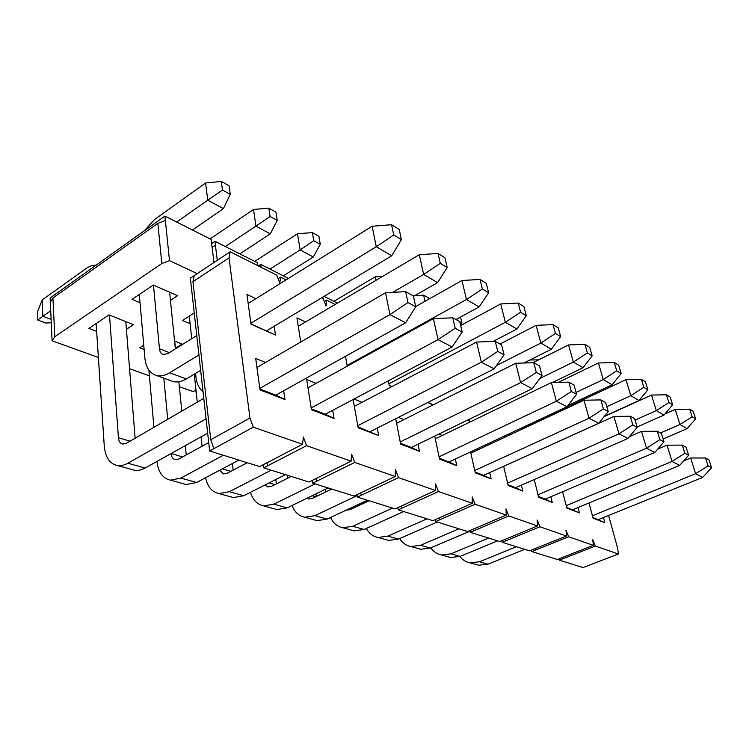 <?xml version="1.0" encoding="UTF-8"?>
<svg xmlns="http://www.w3.org/2000/svg" width="749" height="749" viewBox="0 0 749 749"><rect width="100%" height="100%" fill="white"/><g stroke="black" fill="none" stroke-linecap="round" stroke-linejoin="round"><path stroke-width="1.12" d="M286.109 279.854L280.622 277.111L279.789 283.085L276.821 275.201L230.158 251.786L229.007 257.918L249.969 418.036L253.274 427.173L302.54 444.288L303.326 436.976L306.547 445.683L351.094 461.159L351.59 454.109L354.726 462.423L395.21 476.486L395.463 469.689L398.515 477.637L435.459 490.473L435.506 483.901L438.483 491.522L472.329 503.291L472.216 496.933L475.109 504.255L506.24 515.069L505.978 508.917L508.796 515.958L537.52 525.938L537.145 519.975L539.889 526.762L566.478 536.003L565.991 530.217L568.669 536.761L593.348 545.338L592.777 539.729L595.389 546.049L618.365 554.026L583.04 567.555L559.344 560.158L559.007 558.81M593.348 545.338L557.247 559.503L531.809 551.554L531.462 550.094M302.54 444.288L259.65 466.58L209.654 450.973L190.358 278.141L230.158 251.786M351.094 461.159L309.037 482L263.714 467.853L263.292 464.689M311.322 408.86L325.309 414.253L452.153 346.984L462.189 332.069L459.774 321.649L452.789 317.782L455.195 328.268L462.189 332.069M316.087 383.357L306.669 379.471L311.462 409.759L334.063 418.457L325.309 414.253M334.063 418.457L332.706 410.33M553.052 413.794L552.49 413.514M335.149 304.469L326.611 300.18L326.03 306.004L323.137 298.439L321.761 297.746M618.365 554.026L617.719 548.577L608.581 515.452M603.441 517.531L604.855 522.708L593.086 518.177L588.995 502.982M578.05 507.522L579.473 512.934L566.843 508.075L562.602 491.719M521.763 429.336L521.444 428.063M526.425 425.722L526.996 425.994M550.777 496.756L552.219 502.439L538.615 497.205L534.234 479.538M508.983 433.896L509.292 435.169M505.36 437.013L503.805 436.321M521.407 485.165L522.858 491.138L508.178 485.492L503.646 466.309M470.747 421.659L467.432 420.189M475.905 449.391L477.488 450.046M489.696 472.628L491.147 478.929L475.259 472.816L470.578 451.89M433.044 404.937L427.67 402.531M438.858 434.092L442.228 435.478M455.336 459.025L456.787 465.7L439.541 459.062L434.72 436.105M391.811 386.653L389.246 385.52L388.338 380.829M398.393 417.371L403.88 419.637M418.008 444.232L419.44 451.329L400.64 444.091L395.706 418.728M347.218 366.205L345.458 356.327M354.015 399.03L362.001 402.335M377.29 428.063L378.694 435.637L358.125 427.726L353.125 399.507M300.742 342.012L296.932 317.941L305.526 321.976M274.171 326.283L275.463 335.046L251.018 324.205L246.945 294.46L255.915 298.673M283.674 390.781L284.966 399.554L260.025 389.957L255.699 358.406L265.53 362.469M259.894 389.012L275.819 395.163L284.966 399.554M250.981 323.914L275.463 335.046M378.694 435.637L357.975 426.855M395.21 476.486L354.005 496.044L312.726 483.152L312.296 480.381M312.726 483.152L316.836 481.13L315.9 478.602M316.836 481.13L354.726 462.423M360.55 492.936L361.402 495.192L398.515 477.637M356.955 494.64L357.376 497.093L361.402 495.192M357.376 497.093L395.126 508.88L435.459 490.473M401.38 506.024L402.157 508.047L438.483 491.522M397.803 507.663L398.215 509.844L402.157 508.047M398.215 509.844L432.866 520.667L472.329 503.291M438.867 518.027L439.579 519.853L475.109 504.255M435.309 519.591L435.712 521.557L439.579 519.853M435.712 521.557L467.638 531.518L506.24 515.069M473.387 529.075L474.042 530.732L508.796 515.958M469.876 530.564L470.26 532.342L474.042 530.732M470.26 532.342L499.77 541.555L537.52 525.938M505.303 539.271L505.903 540.787L539.889 526.762M501.83 540.703L502.204 542.313L505.903 540.787M502.204 542.313L529.562 550.852L566.478 536.003M534.88 548.717L535.432 550.103L568.669 536.761M531.809 551.554L535.432 550.103M562.368 557.49L562.883 558.763L595.389 546.049M559.344 560.158L562.883 558.763M538.437 496.484L545.253 499.115L654.795 452.462L663.96 441.854L661.376 433.493L657.313 431.237L659.888 439.644L663.96 441.854M552.219 502.439L545.253 499.115M505.509 436.939L504.011 436.227M508.009 484.743L515.64 487.693L627.896 438.465L637.23 427.314L634.646 418.663L630.237 416.219L632.821 424.917L637.23 427.314M522.858 491.138L515.64 487.693M470.981 421.547L467.676 420.077M475.091 472.039L483.667 475.353L598.723 423.269L608.225 411.529L605.641 402.569L600.848 399.91L603.422 408.917L608.225 411.529M491.147 478.929L483.667 475.353M433.287 404.816L427.885 402.419M439.373 458.257L449.026 461.983L566.956 406.735L576.608 394.33L574.043 385.042L568.809 382.14L571.375 391.484L576.608 394.33M456.787 465.7L449.026 461.983M392.064 386.521L389.199 385.248M400.481 443.258L411.37 447.462L532.239 388.665L542.042 375.521L539.505 365.887L533.775 362.703L536.303 372.393L542.042 375.521M419.44 451.329L411.37 447.462M324.326 301.547L326.611 300.18M278.132 278.675L280.622 277.111M263.714 467.853L267.899 465.681L266.869 462.835M253.274 427.173L209.654 450.973M267.899 465.681L306.547 445.683M194.253 275.566L192.942 281.68L229.007 257.918M213.914 448.651L210.75 439.71L192.942 281.68M210.75 439.71L249.969 418.036M579.473 512.934L566.665 507.373M604.855 522.708L592.908 517.493M705.502 457.976L708.058 465.85L711.55 467.751L708.994 459.914L705.502 457.976L690.644 457.985L695.643 473.724L708.058 465.85M592.44 515.752L695.643 473.724L702.721 477.403L711.55 467.751M516.37 546.733L479.397 561.797L487.974 564.194L524.721 549.345M598.339 519.591L702.721 477.403M487.974 564.194L478.592 565.223L475.989 564.512M683.687 460.878L690.644 457.985M459.895 556.488C462.564 559.934 465.925 562.05 469.979 562.845L479.397 561.797M682.32 445.112L684.895 453.248L688.659 455.298L686.093 447.2L682.32 445.112L667.003 445.187L672.031 461.431L684.895 453.248M566.216 505.659L672.031 461.431L679.661 465.401L688.659 455.298M488.638 538.082L450.973 553.82L460.129 556.385L497.579 540.872M572.742 509.723L679.661 465.401M460.129 556.385L450.608 557.499L447.977 556.779M657.613 449.194L667.003 445.187M430.797 547.856C433.521 551.732 437.051 554.101 441.395 554.962L450.973 553.82M629.357 436.714L641.509 431.377L657.313 431.237M641.509 431.377L646.556 448.174L659.888 439.644M538.025 494.808L646.556 448.174L654.795 452.462M458.922 528.803L420.545 545.291L430.357 548.043L470.007 531.153M430.357 548.043L420.685 549.242L418.017 548.511M399.685 538.54C402.428 542.931 406.145 545.59 410.827 546.527L420.545 545.291M503.656 466.355L613.927 416.444L630.237 416.219M613.927 416.444L618.964 433.811L632.821 424.917M507.625 483.114L618.964 433.811L627.896 438.465M426.977 518.823L387.888 536.134L398.431 539.093L437.294 522.044M398.431 539.093L388.609 540.394L385.922 539.645M384.265 520.34L403.748 511.576M360.812 503.309L361.027 504.517M366.355 528.457C369.088 533.457 372.983 536.462 378.03 537.473L387.888 536.134M470.859 453.145L583.995 400.228L600.848 399.91M583.995 400.228L589.014 418.223L603.422 408.917M474.744 470.494L589.014 418.223L598.723 423.269M392.56 508.084L352.77 526.285L364.117 529.468L403.683 511.558M364.117 529.468L354.155 530.882L351.44 530.133M353.032 506.961L353.228 508.168M346.272 510.125L349.98 509.685L369.088 500.753M325.216 489.369L325.637 491.999M330.562 517.484C333.249 523.223 337.312 526.641 342.77 527.736L352.77 526.285M435.291 438.848L551.386 382.57L568.809 382.14M551.386 382.57L556.357 401.221L571.375 391.484M439.064 456.806L556.357 401.221L566.956 406.735M357.123 495.632L314.87 515.658L327.126 519.094L367.403 500.229M327.126 519.094L317.042 520.639L314.299 519.881M315.863 493.909L316.275 496.54M306.912 498.272L308.71 499.021L312.249 498.488L331.676 489.069M287.12 475.156L287.56 478.255M292.054 505.5C294.6 512.119 298.832 516.033 304.749 517.241L314.87 515.658M396.596 423.307L515.724 363.265L533.775 362.703M515.724 363.265L520.63 382.627L536.303 372.393M400.219 441.929L520.63 382.627L532.239 388.665M315.048 483.882L273.872 504.161L287.148 507.888L328.109 487.955M287.148 507.888L276.933 509.563L274.181 508.805M275.772 479.519L276.372 483.901M264.865 485.043L267.87 486.962L271.447 486.382L291.192 476.43M246.412 462.451L246.496 463.088M250.512 492.318C252.825 500.023 257.197 504.554 263.629 505.893L273.872 504.161M495.276 341.347L497.757 351.421L504.077 354.857L501.587 344.849L495.276 341.347L476.579 342.068L481.364 362.188L497.757 351.421M357.769 425.704L481.364 362.188L494.143 368.845L504.077 354.857M271.204 470.185L229.363 491.681L243.79 495.726L285.425 474.632M370.296 431.611L494.143 368.845M243.79 495.726L233.473 497.57L230.711 496.812M232.387 463.528L233.173 470.091M219.672 470.269L223.567 473.892L227.19 473.246L247.226 462.704M354.343 406.361L476.579 342.068M194.272 374.21L197.296 402.11M201.069 436.845L202.09 446.217M205.61 477.731C207.529 486.784 211.995 492.065 219.026 493.582L229.363 491.681M307.998 387.823L433.399 318.681L452.789 317.782M433.399 318.681L438.025 339.634L455.195 328.268M311.181 407.933L438.025 339.634L452.153 346.984M223.324 455.242L180.883 478.087L196.613 482.496L238.865 460.092M196.613 482.496L186.22 484.528L183.449 483.76M174.714 341.104L175.491 348.8M178.842 381.793L181.81 411.107M185.312 445.627L186.258 454.943M170.987 453.613C171.455 457.049 172.916 459.062 175.369 459.661L179.011 458.94L208.718 442.565M167.729 419.281L163.825 378.17M148.873 370.081L153.938 427.295M156.962 461.44C158.254 472.188 162.758 478.433 170.472 480.184L180.883 478.087M405.658 291.633L407.962 302.559L415.742 306.8L413.42 295.939L405.658 291.633L385.529 292.756L389.929 314.599L407.962 302.559M259.809 388.394L389.929 314.599L405.63 322.772L415.742 306.8M206.078 418.869L127.873 463.228L145.1 468.05L207.67 433.165M275.819 395.163L405.63 322.772M145.1 468.05C141.467 470.044 137.985 470.793 134.642 470.288L131.89 469.529M125.795 321.593L135.12 438.231M109.504 315.086L118.426 437.716C118.791 441.376 120.215 443.511 122.705 444.11L126.356 443.314L203.784 398.346M256.944 367.459L385.529 292.756M96.069 265.212C92.801 265.034 89.374 266.204 85.807 268.741L42.159 299.974L42.852 316.275L50.717 310.741M96.134 323.568L104.261 446.039C105.3 457.302 109.682 463.8 117.406 465.532C120.748 466.028 124.231 465.26 127.873 463.228M42.159 299.974L37.45 311.94L37.778 320.038L42.852 316.275L51.119 319.392M37.778 320.038L45.839 323.044L51.269 322.763M689.679 409.169L692.123 416.716L695.634 418.86L693.19 411.341L689.679 409.169L675.195 409.394L679.989 424.477L692.123 416.716M660.431 432.969L679.989 424.477L687.095 428.634L695.634 418.86M663.071 438.989L687.095 428.634M664.943 413.925L675.195 409.394M526.847 362.919L526.528 361.692M529.88 360.007L538.756 359.848M666.413 394.77L668.876 402.559L672.649 404.853L670.186 397.11L666.413 394.77L651.499 395.069L656.311 410.621L668.876 402.559M635.077 420.095L656.311 410.621L663.951 415.096L672.649 404.853M637.127 426.958L663.951 415.096M604.097 416.631L651.499 395.069M641.35 379.266L643.812 387.289L647.885 389.77L645.423 381.784L641.35 379.266L625.977 379.649L630.798 395.687L643.812 387.289M606.83 406.698L630.798 395.687L639.047 400.518L647.885 389.77M604.377 416.285L639.047 400.518M521.557 428.54L625.977 379.649M614.274 362.507L616.736 370.802L621.146 373.489L618.683 365.24L614.274 362.507L598.423 362.993L603.226 379.556L616.736 370.802M576.084 392.41L603.226 379.556L612.148 384.78L621.146 373.489M567.901 405.518L612.148 384.78M558.239 382.402L598.423 362.993M460.551 317.024L461.918 322.885L460.541 324.944M461.918 322.885L459.783 321.705M457.096 320.16L456.834 319.046M584.932 344.353L587.385 352.919L592.169 355.831L589.706 347.311L584.932 344.353L568.566 344.943L573.341 362.067L587.385 352.919M539.842 378.479L573.341 362.067L583.022 367.731L592.169 355.831M552.444 382.542L583.022 367.731M532.988 362.731L568.566 344.943M414.749 295.64L423.644 295.153L428.803 298.055L429.027 299.048M424.992 301.323L423.644 295.153M553.015 324.607L555.449 333.474L560.664 336.647L558.23 327.828L553.015 324.607L536.115 325.338L540.844 343.042L555.449 333.474M496.456 365.587L540.844 343.042L551.376 349.212L560.664 336.647M523.897 363.012L551.376 349.212M500.079 344.016L536.115 325.338M375.998 280.313L375.296 276.774L333.914 301.323M375.296 276.774L382.767 276.315M518.186 303.055L520.592 312.239L526.294 315.713L523.888 306.584L518.186 303.055L500.716 303.935L505.36 322.276L520.592 312.239M388.918 383.816L505.36 322.276L516.876 329.026L526.294 315.713M493.095 341.432L516.876 329.026M460.672 325.534L500.716 303.935M480.025 279.443L482.375 288.964L488.629 292.775L486.279 283.309L480.025 279.443L461.946 280.501L466.468 299.516L482.375 288.964M347.077 365.409L466.468 299.516L479.107 306.921L488.629 292.775M455.944 319.523L479.107 306.921M269.996 269.088L300.143 249.923L297.475 233.763L312.352 232.602L318.877 236.272L320.291 244.324L313.307 257.01L283.309 275.81M415.695 306.566L461.946 280.501M297.475 233.763L254.735 261.392M320.291 244.324L313.747 240.691L300.143 249.923L313.307 257.01M313.747 240.691L312.352 232.602M438.025 253.452L440.29 263.33L447.2 267.533L444.915 257.712L438.025 253.452L419.29 254.726L423.644 274.462L440.29 263.33M392.729 292.353L423.644 274.462L437.594 282.616L447.2 267.533M413.514 296.342L437.594 282.616M225.346 246.571L255.952 226.142L253.527 209.477L268.816 208.138L275.922 212.126L277.214 220.431L270.277 233.857L239.811 253.874M298.252 326.274L419.29 254.726M253.527 209.477L210.151 238.912M189.282 316.153L191.744 338.67M195.545 373.442L195.948 377.103C196.715 383.675 199.084 388.562 203.045 391.764M277.214 220.431L270.089 216.48L255.952 226.142L270.277 233.857M270.089 216.48L268.816 208.138M391.568 224.709L393.731 234.971L401.389 239.633L399.208 229.437L391.568 224.709L372.15 226.235L376.279 246.739L393.731 234.971M250.887 323.24L376.279 246.739L391.727 255.784L401.389 239.633M198.934 354.942L169.667 372.796L186.342 378.957L200.657 370.371M266.578 330.833L391.727 255.784M186.342 378.957C181.614 381.728 177.167 382.58 173.019 381.503L171.006 380.773M176.708 222.041L207.745 200.198L205.601 182.99L221.32 181.445L229.082 185.808L230.243 194.375L223.399 208.625L192.484 229.999M169.611 292.204L175.36 348.884M153.461 285.097L159.462 348.781C159.818 351.861 161.054 353.762 163.17 354.492L167.795 353.594L196.772 335.533M248.181 303.495L372.15 226.235M205.601 182.99L154.678 219.438L144.201 230.879M139.323 294.469L144.857 357.975C145.877 367.487 149.697 373.311 156.326 375.446C160.473 376.513 164.92 375.633 169.667 372.796M230.243 194.375L222.453 190.049L207.745 200.198L223.399 208.625M222.453 190.049L221.32 181.445M98.381 357.46L52.093 340.776L50.127 297.971L164.92 216.105L211.134 239.408L213.989 262.496M52.093 340.776L54.771 336.722L52.936 297.999L157.842 223.333L165.37 220.478L164.92 216.105M165.37 220.478L169.499 260.661L197.202 273.61M52.936 297.999L50.323 302.175M54.771 336.722L161.821 263.498L157.842 223.333M161.821 263.498L169.499 260.661M129.558 368.705L148.274 375.446L149.313 375.09M179.329 386.653L192.755 391.484L196.023 390.379M190.115 323.737L182.447 320.516L194.253 312.979M174.564 341.048L182.091 344.053L175.435 348.21M144.117 349.446L139.745 347.779L143.752 345.223M140.035 302.708L132.067 299.357L153.32 285.032L177.569 295.705L170.444 300.377M96.649 331.339L88.953 328.408L109.008 314.889L133.462 324.645L126.412 329.279M211.639 243.519L214.916 241.309L257.272 262.674L257.684 265.605M212.051 246.796L215.44 245.541L214.916 241.309M261.158 267.346L260.736 264.425L258.368 265.942M195.863 390.435L196.116 392.701M337.443 303.111L324.064 296.361M288.449 278.394L260.736 264.425M215.44 245.541L217.294 260.306M351.702 507.579L353.21 508.028M312.127 495.726L315.722 496.802M269.172 482.862L274.977 484.603M222.369 468.846L230.767 471.364M171.175 453.51L182.634 456.946M118.426 437.716L130.026 441.189M159.462 348.781L169.368 352.62M469.979 562.845L478.592 565.223M441.395 554.962L450.608 557.499M410.827 546.527L420.685 549.242M378.03 537.473L388.609 540.394M342.77 527.736L354.155 530.882M304.749 517.241L317.042 520.639M263.629 505.893L276.933 509.563M219.026 493.582L233.473 497.57M170.472 480.184L186.22 484.528M117.406 465.532L134.642 470.288M156.326 375.446L173.019 381.503"/></g></svg>
